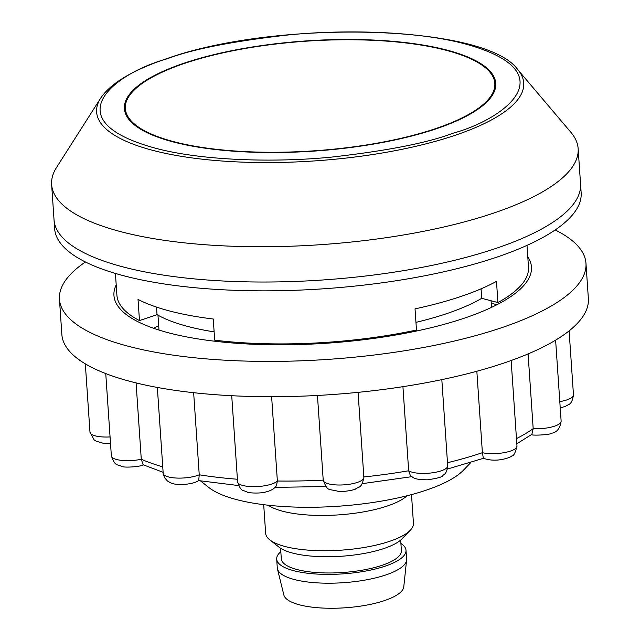 <?xml version="1.0" encoding="UTF-8"?>
<svg xmlns="http://www.w3.org/2000/svg" width="640" height="640" viewBox="0 0 640 640"><rect width="100%" height="100%" fill="white"/><g stroke="black" fill="none" stroke-linecap="round" stroke-linejoin="round"><path stroke-width="0.96" d="M56.568 167.416A263.872 78.312 -3.9 0 0 51.632 184.52A263.872 78.312 -3.9 0 0 121.456 231.848A263.872 78.312 -3.9 0 0 493.544 213.128A263.872 78.312 -3.9 0 0 578.144 148.632A263.872 78.312 -3.9 0 0 570.928 132.352L517.88 69.776A214.048 63.528 176.1 0 1 455.104 135.304A214.048 63.528 176.1 0 1 153.272 150.488A214.048 63.528 176.1 0 1 100.632 98.216L56.568 167.416M578.144 148.632L581.152 192.736A263.872 78.312 176.1 0 1 496.552 257.232A263.872 78.312 176.1 0 1 214.768 289.304A263.872 78.312 176.1 0 1 54.632 228.632L54.032 219.808A263.872 78.312 -3.9 0 0 214.168 280.48A263.872 78.312 -3.9 0 0 495.952 248.408A263.872 78.312 -3.9 0 0 580.552 183.912A263.872 78.312 176.1 0 1 495.952 248.408A263.872 78.312 176.1 0 1 214.168 280.48A263.872 78.312 176.1 0 1 54.032 219.808L51.632 184.52M184.08 63.176A186.096 55.232 176.1 0 1 382.808 40.56A186.096 55.232 176.1 0 1 495.744 83.352A186.096 55.232 176.1 0 1 436.08 128.84A186.096 55.232 176.1 0 1 237.344 151.456A186.096 55.232 176.1 0 1 124.408 108.664A186.096 55.232 176.1 0 1 184.08 63.176M174.336 141.816A185.176 54.96 176.1 0 1 125.328 108.456A185.176 54.96 176.1 0 1 241.264 49.176A185.176 54.96 176.1 0 1 445.816 50.208A185.176 54.96 176.1 0 1 494.808 83.264A185.176 54.96 176.1 0 1 379.36 142.76A185.176 54.96 176.1 0 1 174.336 141.816M555.192 229.952A263.872 78.312 176.1 0 1 585.968 263.304A263.872 78.312 176.1 0 1 501.36 327.8A263.872 78.312 176.1 0 1 219.576 359.872A263.872 78.312 176.1 0 1 59.448 299.2A263.872 78.312 176.1 0 1 85.416 261.976M585.968 263.304L588.368 298.584A263.872 78.312 176.1 0 1 503.768 363.088A263.872 78.312 176.1 0 1 221.984 395.152A263.872 78.312 176.1 0 1 61.856 334.48L59.448 299.2M116.208 284.864A209.248 62.104 -3.9 0 0 113.944 295.48A209.248 62.104 -3.9 0 0 240.928 343.592A209.248 62.104 -3.9 0 0 464.376 318.16A209.248 62.104 -3.9 0 0 531.464 267.016A209.248 62.104 -3.9 0 0 527.784 256.808M496.712 304.832A209.248 62.104 -3.9 0 0 491.232 303.016M363.872 477.44C361.56 488.808 358.872 486.448 355.6 488.968C355.096 489.824 343.216 492.2 338.208 491.344C328.328 488.424 327.976 492.304 323.224 480.208L317.448 395.456L323.224 480.136A20.368 6.048 -3.9 0 0 323.224 480.208A20.368 6.048 -3.9 0 0 335.032 484.856A20.368 6.048 -3.9 0 0 363.872 477.44L358.072 392.352M447.704 465.856C446.768 474.304 443.864 474.28 442.736 475.6C442.408 476.984 437.296 478.384 427.408 479.816C413.424 479.6 413.744 477.752 410.352 475.536L408.664 470.768A20.368 6.048 -3.9 0 0 426.576 473.344A20.368 6.048 -3.9 0 0 447.704 465.856L441.824 379.632M402.928 386.672L408.664 470.768A222.208 65.952 -3.9 0 1 363.84 476.96M476.84 371.248L482.392 452.688A20.368 6.048 -3.9 0 0 503.68 452.736A20.368 6.048 -3.9 0 0 516.976 446.104L511.144 360.512M516.976 446.104C515.288 452.904 513.632 456.152 512 455.848C510.552 457.168 507.232 458.376 502.056 459.48C495.112 460.688 488.872 460.272 483.352 458.224L482.392 452.688A222.208 65.952 -3.9 0 1 482.176 452.768A222.208 65.952 -3.9 0 1 447.488 462.736M516.816 443.808L531.888 434.312L533.184 428.656A20.368 6.048 -3.9 0 0 554.608 426.16A20.368 6.048 -3.9 0 0 561.136 421.184L555.616 340.144M528.088 353.912L533.184 428.656A222.208 65.952 -3.9 0 1 516.464 438.632M323.216 480.136A222.208 65.952 -3.9 0 1 277.368 481.016L276.472 485.6C274.56 488.632 271.016 490.744 265.824 491.944C260.088 493.784 248.032 492.92 247.432 492.176C242.368 489.424 241.368 492.592 237.592 481.856A20.368 6.048 -3.9 0 0 242.984 485.512A20.368 6.048 -3.9 0 0 262.472 486.088A20.368 6.048 -3.9 0 0 277.368 481.016L271.624 396.704M237.416 479.24A222.208 65.952 -3.9 0 1 199.24 474.792L198.72 480.392C196.72 482.256 191.944 483.616 184.384 484.456C171.576 484.832 170.92 482.76 167.576 481.136L164.432 477.544L163.192 473.32A20.368 6.048 -3.9 0 0 164.44 475.208A20.368 6.048 -3.9 0 0 180.144 478.112A20.368 6.048 -3.9 0 0 199.24 474.792L193.648 392.704M143.416 464.776C142.128 466.48 123.768 468.184 121.176 466.208C117.328 464.04 115.288 466.896 111.36 455.888A20.368 6.048 -3.9 0 0 141.28 459.248L143.112 464.752L163.128 472.304M162.752 466.856A222.208 65.952 -3.9 0 1 141.28 459.248L136.08 382.912M158.696 325.688A209.248 62.104 -3.9 0 0 153.504 328.232M470.848 462.504L463.48 470.168A134.248 39.848 176.1 0 1 426.232 490.176A134.248 39.848 176.1 0 1 208.872 487.52L200.536 480.928M527.008 245.384L528.496 267.216A206.272 61.216 176.1 0 1 497.928 302.552L496.48 281.384A206.272 61.216 -3.9 0 1 460.92 296.472A206.272 61.216 -3.9 0 1 415.032 308.864L416.48 330.032A206.272 61.216 176.1 0 1 214.696 340.184L213.256 319.016A206.272 61.216 -3.9 0 1 138.032 299.416L139.472 320.584A206.272 61.216 176.1 0 1 116.912 295.28L115.424 273.44M497.928 302.552L481.712 298.328L481.064 288.816M415.952 322.36A183.32 54.408 -3.9 0 0 481.712 298.328M139.472 320.584L157.032 314.664A183.32 54.408 -3.9 0 0 214.128 331.88M157.032 314.664L156.512 307.096M407.048 495.76A74.072 21.984 176.1 0 1 387.288 506.016A74.072 21.984 176.1 0 1 268.256 505.224M410.248 530.264L402.008 538.832A64.808 19.232 176.1 0 1 384.024 548.488A64.808 19.232 176.1 0 1 279.096 547.208L269.768 539.84A74.072 21.984 -3.9 0 0 389.696 541.304A74.072 21.984 -3.9 0 0 410.248 530.264A74.072 21.984 -3.9 0 0 413.44 523.2L411.496 494.608M263.696 504.68L265.648 533.272A74.072 21.984 -3.9 0 0 269.768 539.84M400.672 540.088L401.392 550.608A60.184 17.864 176.1 0 1 382.096 565.312A60.184 17.864 176.1 0 1 317.824 572.632A60.184 17.864 176.1 0 1 281.304 558.792L280.592 548.272M400.904 543.48A64.808 19.232 176.1 0 1 406.008 550.288A64.808 19.232 176.1 0 1 385.232 566.136A64.808 19.232 176.1 0 1 316.016 574.008A64.808 19.232 176.1 0 1 276.688 559.104A64.808 19.232 176.1 0 1 280.824 551.672M406.008 550.288L406.608 559.112A64.808 19.232 176.1 0 1 406.592 560.112A64.808 19.232 176.1 0 1 385.832 574.952A64.808 19.232 176.1 0 1 318.168 582.92A64.808 19.232 176.1 0 1 277.44 568.912A64.808 19.232 176.1 0 1 277.288 567.928L276.688 559.104M406.592 560.112L403.776 586.816A60.184 17.864 176.1 0 1 384.496 600.6A60.184 17.864 176.1 0 1 321.672 608A60.184 17.864 176.1 0 1 283.856 594.992L277.44 568.912M167.216 58.784C192.2 49.216 232.656 41.256 288.592 34.912C343.736 29.416 416.872 30.976 464.752 43.816C568.384 72.08 503.92 119.464 452.936 133.232C427.96 142.8 387.496 150.76 331.56 157.104C276.424 162.6 203.288 161.04 155.4 148.2C51.776 119.936 116.232 72.552 167.216 58.784M559.8 401.592A20.368 6.048 -3.9 0 0 571.6 397.672A20.368 6.048 -3.9 0 0 573.472 394.896L569.104 330.88M110.512 443.416L102.76 443.128L96.144 441.168L94.104 439.856L89.984 432.232A20.368 6.048 -3.9 0 0 110.064 436.92M517.88 69.776C486.472 24.28 276.584 19.168 166.272 58.808C132.464 70.232 110.584 83.368 100.632 98.216M125.328 108.456L125.648 113.952M494.808 83.264L495.232 88.752M163.192 473.32L157.344 387.448M237.592 481.856L231.72 395.712M561.136 421.184C560.056 428.52 556.776 432.56 551.304 433.304C551.312 434.656 531.736 435.912 531.24 434.496M573.472 394.896C572.648 400.504 571.016 403.744 568.568 404.6L565.152 406.448L560.24 407.944M483.512 458.296L447.416 469.048M411.752 476.672L362.304 483.648M325.928 486.512L275 487.384M238.56 485.568L198.448 480.576M111.36 455.888L105.752 373.576M89.984 432.232L85.32 363.856M157.976 315.2L158.992 330.048M491.08 300.768L491.528 307.384"/></g></svg>
